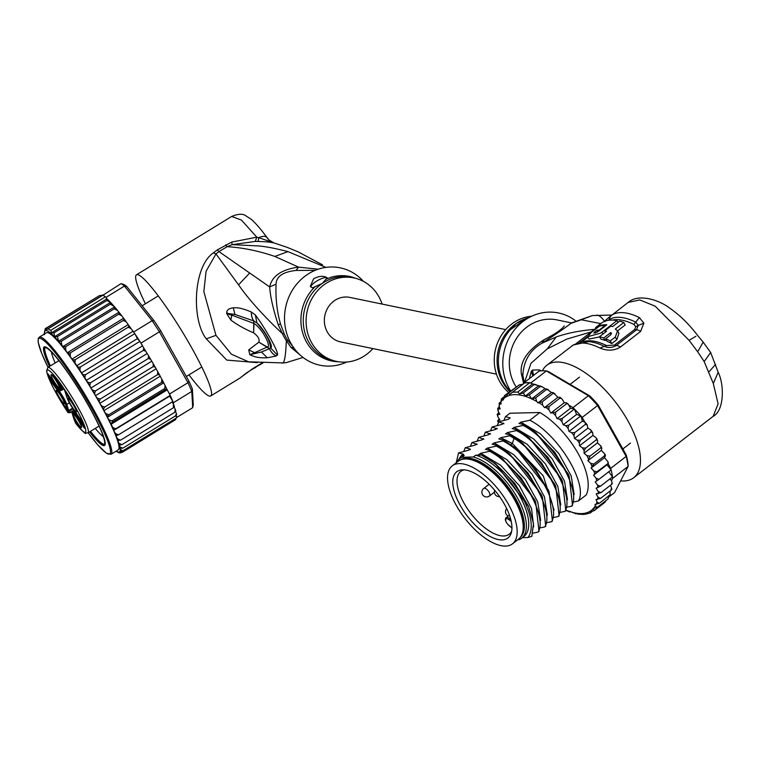 <?xml version="1.0" encoding="UTF-8"?>
<svg xmlns="http://www.w3.org/2000/svg" width="760" height="760" viewBox="0 0 760 760"><rect width="100%" height="100%" fill="white"/><g stroke="black" fill="none" stroke-linecap="round" stroke-linejoin="round"><path stroke-width="1.14" d="M508.373 504.212A49.267 22.087 -127.7 0 0 452.238 465.87A49.267 22.087 -127.7 0 0 454.423 501.894A49.267 22.087 -127.7 0 0 456.342 505.495A49.267 22.087 -127.7 0 0 512.477 543.837A49.267 22.087 -127.7 0 0 510.292 507.813A49.267 22.087 -127.7 0 0 508.373 504.212M452.238 465.87L458.27 461.215A49.267 22.087 52.3 0 1 514.406 499.558A49.267 22.087 52.3 0 1 516.325 503.158A49.267 22.087 52.3 0 1 518.51 539.172L512.477 543.837M511.898 529.255A41.857 18.762 -127.7 0 0 511.936 526.965A41.857 18.762 -127.7 0 0 493.753 489.174A41.857 18.762 -127.7 0 0 462.156 469.832A41.857 18.762 -127.7 0 0 452.817 480.453A41.857 18.762 -127.7 0 0 452.779 482.742A41.857 18.762 -127.7 0 0 479.36 528.95A41.857 18.762 -127.7 0 0 511.157 533.235A41.857 18.762 -127.7 0 0 511.898 529.255M511.642 531.325A39.672 17.784 52.3 0 1 509.295 534.175A39.672 17.784 52.3 0 1 478.144 521.835A39.672 17.784 52.3 0 1 457.007 481.83A39.672 17.784 52.3 0 1 457.045 479.664A39.672 17.784 52.3 0 1 460.778 471.39A39.672 17.784 52.3 0 1 464.132 469.841M571.387 322.981L592.42 315.552L581.267 319.77L600.77 323.599M595.014 329.327C580.222 330.543 567.321 333.079 556.301 336.917L541.918 343.226C555.408 334.609 565.041 328.006 570.817 323.409L581.267 319.77M542.403 370.776A71.05 31.854 52.3 0 1 546.801 365.284A71.05 31.854 52.3 0 1 627.769 420.584A71.05 31.854 52.3 0 1 633.688 477.726A71.05 31.854 52.3 0 1 620.616 480.89M628.083 302.48L639.72 299.905L655.186 306.195L689.101 340.347L697.689 351.766L704.159 361.56L713.317 383.496L718.105 403.892L713.127 416.347M697.689 351.766L703.181 342.142L697.5 335.312C689.149 324.283 679.981 315.295 670.016 308.351C658.644 299.459 637.953 293.464 628.207 302.385L612 315.01A71.05 31.854 52.3 0 1 639.35 317.575L633.916 324.416L635.769 326.676L634.714 329.441L614.479 345.078L616.16 345.553A9.472 4.246 52.3 0 1 620.388 347.063L640.623 331.426L643.891 323.133L638.305 325.394L636.395 329.916L616.16 345.553C612.38 347.785 608.447 348.061 604.342 346.38A69.16 30.998 -127.7 0 0 588.829 341.62L573.239 345.012L546.801 365.284M620.388 347.063C614.27 350.806 607.449 351.139 599.925 348.033A71.05 31.854 -127.7 0 0 572.575 345.467M639.35 317.575L643.891 323.133M604.913 321.698C601.217 316.73 598.3 314.602 596.163 315.324M703.181 342.142L710.676 352.535L718.181 372.286L713.317 383.496M571.52 322.905L557.061 319.922A42.626 38.969 101.7 0 0 528.399 325.974A42.626 38.969 101.7 0 0 516.097 386.83M523.602 383.363L521.341 373.72C519.755 361.703 527.402 350.331 544.283 339.615L541.918 343.226C529.938 350.217 523.573 360.915 522.851 375.316L524.286 382.574M564.29 325.897C561.725 329.498 555.056 334.077 544.283 339.615M524.571 382.356L530.945 363.327L547.247 348.868L566.76 339.102L592.087 331.664M529.387 378.632L531.316 371.041L532.636 370.044L539.115 369.901L541.348 370.832M510.596 390.849A49.733 45.457 -78.3 0 1 525.056 320.026A49.733 45.457 -78.3 0 1 531.667 316.245A49.733 45.457 -78.3 0 1 575.529 320.758M509.789 391.476A42.626 38.969 -78.3 0 1 516.183 323.447L511.356 329.013L526.062 318.924L516.183 323.447A42.626 38.969 -78.3 0 1 516.667 323.123A42.626 38.969 -78.3 0 1 528.048 317.937M531.772 316.198A42.626 38.969 101.7 0 0 513.342 322.858A42.626 38.969 101.7 0 0 508.611 392.388M531.316 371.041L532.76 376.029M532.636 370.044A14.212 13.718 82.5 0 0 533.767 375.25M532.674 370.034A14.212 13.718 82.5 0 0 533.805 375.221M539.115 369.901L539.125 371.127A72.951 32.699 52.3 0 1 546.326 370.947L548.226 371.469L589.722 395.894A71.05 31.854 52.3 0 1 598.12 404.88L626.288 455.078A71.05 31.854 52.3 0 1 628.073 464.227L628.092 466.44L614.574 492.575L608.779 497.059M715.635 364.363L708.957 371.839M695.894 336.281L689.101 340.347M608.057 320.368L609.111 319.637A69.16 30.998 52.3 0 1 635.721 322.135L638.305 325.394L635.769 326.676M580.279 342.171L587.632 336.499M614.479 345.078L606.547 345.553L599.925 348.033M617.557 330.894L625.204 324.985L623.808 322.487A71.05 31.854 -127.7 0 0 619.619 321.166L612.579 326.601A71.05 31.854 -127.7 0 0 610.822 326.183L604.789 330.847A71.05 31.854 52.3 0 1 606.547 331.265L599.507 336.699A71.05 31.854 52.3 0 1 603.706 338.019L610.736 332.585L611.41 333.108M616.816 339.701L615.334 337.05L610.308 340.936A71.05 31.854 52.3 0 0 605.653 338.779L607.069 341.316A68.21 30.58 -127.7 0 1 611.79 343.577L616.816 339.701L618.906 333.308M599.507 336.699L600.875 339.131A68.21 30.58 -127.7 0 1 605.102 340.518L606.167 339.701M605.359 325.935L605.112 325.508A71.05 31.854 -127.7 0 0 599.393 326.163L591.356 332.376L587.698 336.69L589.028 339.074L599.621 336.889M623.808 322.487L615.296 329.061L617.538 330.856L615.334 337.05M611.79 343.577L610.308 340.936M605.653 338.779L610.679 334.894L610.736 332.585L611.467 333.877M605.102 340.518L603.706 338.019M605.482 332.082L604.789 330.847M618.022 322.392L617.006 320.577A71.05 31.854 -127.7 0 0 601.597 322.962L595.574 327.617A71.05 31.854 52.3 0 1 606.898 324.757L597.474 332.015L593.836 333.108L594.833 331.787L595.517 333.003M617.006 320.577L601.929 332.224L602.946 334.048M587.698 336.69L600.619 333.155L601.929 332.224M605.112 325.508L599.079 330.163L599.327 330.6M597.74 331.825L596.837 330.229A71.05 31.854 52.3 0 1 599.079 330.163M596.837 330.229L594.833 331.787M596.153 328.662L595.574 327.617M579.557 445.778L592.961 435.423L595.792 437.484L596.486 438.216L596.286 439.85L597.559 440.41L597.445 442.871L584.05 453.226L584.155 450.765L585.561 448.134L582.388 447.839L579.557 445.778L579.291 443.042L580.459 440.23L577.315 440.173L574.522 438.472L573.895 435.499L574.826 432.544L571.739 432.744L569.04 431.442L568.053 428.288L568.755 425.21L565.763 425.676L563.198 424.792L561.868 421.505L562.352 418.351L559.474 419.102L557.089 418.646L555.446 415.292L555.731 412.091L550.829 413.098L548.9 409.735L548.995 406.534L544.483 407.645L542.659 405.156L542.269 401.764L538.023 402.876L536.683 401.441L535.658 397.879L531.591 398.981L529.292 394.934L525.378 396.007L523.26 392.986L519.64 393.889L532.532 383.923L530.917 382.859L546.326 370.947L588.401 395.713L589.722 395.894M574.522 438.472L587.927 428.117L586.967 424.394L584.858 422.247L582.169 417.449A72.951 32.699 -127.7 0 0 580.82 415.891A72.951 32.699 -127.7 0 0 574.417 409.032A72.951 32.699 -127.7 0 0 572.992 407.616L588.401 395.713A72.951 32.699 52.3 0 1 597.578 405.545L598.12 404.88M610.109 478.752L611.41 480.814L612.683 478.353L628.092 466.44A72.951 32.699 52.3 0 0 626.135 456.437L610.726 468.34L608.038 463.543L606.974 464.797L611.135 469.927A72.951 32.699 -127.7 0 0 610.726 468.34M612.683 478.353A72.951 32.699 -127.7 0 0 612.503 476.9A72.951 32.699 -127.7 0 0 611.135 469.927L599.079 479.247L596.096 478.268L593.569 475.152L606.974 464.797M582.169 417.449L597.578 405.545L626.135 456.437L626.288 455.078M530.917 382.859A72.951 32.699 -127.7 0 0 529.739 382.745L517.683 392.065L512.639 392.188L509.703 394.345L508.231 393.357L505.951 396.72L504.497 395.561L503.253 400.016L501.581 398.715L500.792 402.24L501.172 403.93L499.938 403.902L499.462 402.819L499.073 406.153L500.222 408.918L498.38 408.861L498.199 407.778L498.38 408.861A71.05 31.854 -127.7 0 0 498.047 410.989L497.695 408.424M539.106 371.127L523.688 383.04L523.241 383.904L524.704 382.869A72.951 32.699 -127.7 0 0 523.688 383.04M529.739 382.745L524.704 382.869A72.951 32.699 52.3 0 1 529.739 382.745L531.914 383.448M581.048 514.092C581.989 514.577 583.661 514.539 586.093 513.969L590.168 512.99M586.093 513.969L586.872 513.703M575.472 513.171L578.74 514.264L585.894 514.188M587.784 427.462L587.927 428.117M605.112 458.327L607.914 461.766L608.038 463.543M584.858 422.247L582.445 421.087L580.82 415.891L568.755 425.21M569.04 431.442L582.445 421.087M563.198 424.792L576.593 414.438L574.417 409.032L562.352 418.351M580.82 415.891L576.593 414.438M557.089 418.646L570.494 408.291L568.176 404.026L566.399 402.762L566.447 403.807L568.176 404.026M574.417 409.032L570.494 408.291M572.992 407.616L569.021 405.289M566.447 403.807L555.731 412.091M550.829 413.098L564.233 402.743L562.305 399.38L560.12 397.375M566.399 402.762L564.233 402.743M564.718 402.752L563.996 402.325M548.995 406.534L559.721 398.249L559.512 397.252L559.721 398.249L561.497 398.43M559.512 397.252L557.878 397.29L553.28 392.635M544.483 407.645L557.878 397.29M542.269 401.764L552.986 393.481L552.472 392.492L552.986 393.481L554.923 393.699M552.472 392.492L551.418 392.521L546.516 388.778L546.383 389.595L548.464 389.804M538.023 402.876L551.418 392.521M531.591 398.981L544.996 388.626L546.383 389.595L535.658 397.879M544.996 388.626L542.193 386.792L540.008 386.65L529.292 394.934M525.378 396.007L538.707 385.709L540.008 386.65L539.904 385.899L542.193 386.792M523.26 392.986L533.986 384.702L532.532 383.923L538.707 385.709M519.64 393.889L517.683 392.065M524.704 382.869L512.639 392.188M597.445 442.871L600.989 446.12L600.77 447.839L601.806 448.191L601.322 450.338L587.927 460.693L590.045 456.123L586.881 455.62L584.05 453.226M604.514 457.681L591.119 468.036L593.836 464.065L590.7 463.372L587.927 460.693M593.569 475.152L596.866 471.817L593.788 470.962L591.119 468.036M592.372 511.356L590.501 512.8L590.302 511.679L594.206 510.615L593.075 508.544L597.142 507.442L595.298 505.903L595.023 504.44L599.269 503.339L596.999 501.999L596.02 499.491L600.533 498.38L598.006 497.239L596.163 493.876L600.932 492.642L598.225 491.52L596.115 488.176L600.438 486.229L597.588 485.155L595.251 481.906L599.079 479.247M565.972 510.397L569.544 511.974M569.439 511.223L576.052 513.836M497.838 420.669L498.465 423.073A71.05 31.854 -127.7 0 1 498.123 420.603L498.294 419.928L498.123 420.603L499.938 420.052L497.828 416.708L497.249 414.228M497.306 414.371L497.249 414.903M497.828 416.708A71.05 31.854 -127.7 0 1 497.809 414.476L497.8 413.516L497.809 414.476L499.89 414.352L498.047 410.989M499.016 403.389L500.726 401.84M501.286 399.028L503.509 397.233M600.989 446.12L601.806 448.191M600.77 447.839L590.045 456.123M596.486 438.216L597.559 440.41M596.286 439.85L585.561 448.134M592.961 435.423L592.695 432.687L591.185 431.946L580.459 440.23M591.185 431.946L590.719 429.818L592.695 432.687M590.719 429.818L588.278 428.336M585.143 422.389L585.552 424.26L587.299 425.144M585.552 424.26L574.826 432.544M611.41 480.814L612.199 482.97L611.648 484.358L600.932 492.642M610.508 485.241L611.838 488.984L611.258 490.095L611.049 489.098L611.258 490.095L600.533 498.38M610.137 490.96L609.986 495.054L610.432 494.484M601.322 450.338L604.817 454.014L604.561 455.781L593.836 464.065M605.359 455.895L604.561 455.781L605.359 455.895L604.618 457.463M596.866 471.817L608.161 463.401M504.051 420.137L505.476 416.651L509.903 413.231L539.856 412.499A56.838 25.479 52.3 0 1 578.047 453.378A56.838 25.479 52.3 0 1 586.15 494.997L578.379 501.001L573.753 501.951M517 386.584L504.526 395.542M519.289 384.873L508.231 393.357M509.703 394.345L522.756 384.256L519.241 384.892M522.756 384.256L523.241 383.904M498.95 412.632L497.8 413.516M499.348 419.111L498.294 419.928M499.377 406.866L498.199 407.778M608.788 471.741L612.503 476.9L600.438 486.229M611.648 484.358L611.648 483.398L611.648 484.358M610.403 494.579L599.269 503.339M608.703 495.548L608.161 498.845M608.142 498.883L597.142 507.442M606.024 500.583L604.95 502.312M604.931 502.331L594.206 510.615M505.476 416.651L510.159 417.915L508.431 419.244L498.778 421.828L503.947 423.748M502.151 424.346L503.557 423.101L501.894 424.394L492.081 427.006L497.239 428.925M495.453 429.523L496.859 428.279L495.188 429.571L485.374 432.183L490.542 434.102M488.747 434.701L490.162 433.456L488.49 434.748L478.676 437.361L483.844 439.28M482.049 439.878L483.455 438.634L481.783 439.926L471.969 442.538L477.137 444.457M475.351 445.056L476.757 443.811L475.085 445.103L465.272 447.716L470.06 448.989L470.44 449.644M468.644 450.233L470.06 448.989L468.388 450.281L458.574 452.894L463.353 454.166L463.733 454.822M461.947 455.411L463.353 454.166L461.301 455.534L464.189 455.468L461.842 457.273L473.318 456.998L475.665 455.183L481.374 455.041L478.705 454.47M478.999 454.546L480.671 453.255L489.639 451.298C519.394 466.621 548.045 515.831 538.165 532.067L533.045 533.102M538.165 532.067L539.02 531.411L535.705 502.17L521.208 478.097L500.992 457.634L490.485 450.642L489.639 451.298M490.485 450.642L485.402 449.293M485.706 449.369L487.378 448.077L496.337 446.12C525.768 461.044 554.885 510.815 544.872 526.889L540.246 527.839M544.872 526.889L545.718 526.233L542.403 496.983L527.972 472.995L507.708 452.476L497.192 445.464L496.337 446.12M497.192 445.464L492.109 444.115M492.404 444.191L494.076 442.899L503.034 440.942C532.855 456.247 561.507 505.723 551.57 521.711L546.943 522.661M551.57 521.711L552.425 521.056L549.091 491.786L534.622 467.751L514.406 447.298L503.889 440.287L503.034 440.942M503.889 440.287L498.807 438.938M499.101 439.005L500.773 437.722L509.742 435.765L514.064 438.358C542.403 455.658 567.492 501.125 558.267 516.534L553.65 517.484M558.267 516.534L559.122 515.878L555.797 486.609L541.319 462.574L521.103 442.111L510.587 435.109L509.742 435.765M510.587 435.109L505.505 433.76M505.808 433.827L507.481 432.544L516.439 430.587C546.079 445.683 574.978 495.463 564.975 511.356L560.348 512.306M564.975 511.356L565.82 510.701L562.495 481.431L548.026 457.406L527.811 436.933L517.294 429.932L516.439 430.587M517.294 429.932L512.211 428.583M512.506 428.649L514.178 427.358L523.146 425.41C552.843 440.676 581.542 489.886 571.672 506.179L567.045 507.129M571.672 506.179L572.527 505.523L569.192 476.254L554.686 452.162L534.508 431.756L523.991 424.755L523.146 425.41M523.991 424.755L518.909 423.405M519.213 423.472L520.875 422.18L529.843 420.233C559.303 435.128 588.439 485.146 578.379 501.001M539.856 412.499L529.843 420.233M500.992 457.634L503.091 459.277L534.65 499.719L535.705 502.17M522.395 537.672L527.906 537.529L531.819 536.341L533.52 523.678L528.684 506.597L514.663 483.236L495.339 463.628L481.374 455.041M495.339 463.628L528.684 506.597M461.301 455.534L458.451 459.819M509.77 454.072L541.339 494.513L542.403 496.983M456.18 462.83L458.574 452.894M470.544 446.034L471.969 442.538M463.847 451.212L465.272 447.716M477.251 440.857L478.676 437.361M483.949 435.67L485.374 432.183M490.647 430.492L492.081 427.006M497.353 425.315L498.778 421.828M480.671 453.255L500.716 465.31L519.413 485.735L531.525 508.497L533.719 526.88M487.378 448.077L506.977 459.762L525.407 479.579L537.719 501.904L540.654 520.438M494.076 442.899L513.674 454.584L532.105 474.401L544.417 496.726L547.361 515.261M500.773 437.722L512.325 443.479L543.314 475.921L554.059 510.083M475.665 455.183A50.445 22.619 52.3 0 1 518.491 493.791A50.445 22.619 52.3 0 1 523.925 536.494L521.578 538.298A50.445 22.619 52.3 0 1 519.621 539.495L517.655 539.837M527.906 537.529A53.998 24.206 -127.7 0 0 522.348 497.239A53.998 24.206 -127.7 0 0 483.835 456.19M456.76 462.384A50.445 22.619 52.3 0 1 459.885 458.46L462.232 456.655A50.445 22.619 52.3 0 1 464.189 455.468M507.481 432.544L527.079 444.229L545.509 464.046L557.821 486.372L560.756 504.906M514.178 427.358L533.776 439.052L552.207 458.869L564.519 481.194L567.464 499.728M520.875 422.18L540.474 433.874L558.913 453.682L571.225 476.016L574.161 494.551M522.747 443.394L554.677 484.006L555.797 486.609M529.444 438.216L561.383 478.847L562.495 481.431M536.142 433.029L568.091 473.689L569.192 476.254M516.049 448.571L548.226 489.772M473.318 456.998A50.445 22.619 52.3 0 1 517.37 497.724A50.445 22.619 52.3 0 1 521.578 538.298M459.885 458.46A50.445 22.619 52.3 0 1 461.842 457.273M520.115 537.614A49.029 21.973 -127.7 0 0 515.622 498.522A49.029 21.973 -127.7 0 0 460.18 460.047M472.112 459.98A47.367 21.233 52.3 0 1 473.1 460.218A47.367 21.233 52.3 0 1 523.212 525.075A47.367 21.233 52.3 0 1 523.193 526.091M472.91 460.237A45.951 20.596 52.3 0 1 473.86 460.427M523.203 524.286A45.951 20.596 52.3 0 1 523.146 525.255M496.498 374.148L340.603 341.924A22.733 20.786 -78.3 0 1 324.606 324.007A22.733 20.786 -78.3 0 1 334.523 300.618A22.733 20.786 -78.3 0 1 349.809 297.397L505.704 329.622M72.609 408.148L68.504 410.618L67.431 410.2A7.581 0.988 58.5 0 0 67.507 411.245A0.95 0.827 -18 0 0 68.789 411.435L69.169 412.613L68.153 412.661M73.787 414.418A7.819 1.026 -121.5 0 0 73.502 414.285A7.819 1.026 -121.5 0 0 75.791 420.156A7.819 1.026 -121.5 0 0 81.13 427.509A7.819 1.026 -121.5 0 0 81.614 427.519A7.819 1.026 -121.5 0 0 78.669 421.002A7.819 1.026 -121.5 0 0 73.787 414.418M62.291 398.363A7.819 1.026 58.5 0 1 64.467 403.55A7.819 1.026 58.5 0 1 58.32 395.627A7.819 1.026 58.5 0 1 56.354 390.317A7.819 1.026 58.5 0 1 62.291 398.363M51.528 374.756A7.819 1.026 58.5 0 1 56.42 381.339A7.819 1.026 58.5 0 1 59.356 387.856A7.819 1.026 58.5 0 1 58.871 387.847A7.819 1.026 58.5 0 1 53.532 380.494A7.819 1.026 58.5 0 1 51.243 374.623A7.819 1.026 58.5 0 1 51.528 374.756M74.337 406.638A7.819 1.026 58.5 0 1 76.513 411.834A7.819 1.026 58.5 0 1 70.366 403.911A7.819 1.026 58.5 0 1 68.4 398.591A7.819 1.026 58.5 0 1 74.337 406.638M79.211 426.094L74.85 419.995L79.211 426.094M66.338 409.25L62.833 402.99L63.032 404.538L61.873 401.612L66.12 408.585L65.826 406.904L66.547 409.127M56.705 379.648L57.684 381.881L57.047 381.624L56.42 379.382L53.684 375.659L54.691 378.29L53.162 374.841L56.705 379.648M66.148 393.252L70.519 399.351L69.217 397.537L69.863 399.532L69.302 398.753L66.281 393.167M50.359 377.14L51.271 379.933L50.132 380.19L58.767 392.255A10.117 1.32 58.5 0 1 65.484 404.234L67.431 410.2M58.767 392.255L59.422 391.324L51.271 379.933L52.022 379.468M58.035 380.95L60.382 388.541A10.117 1.32 58.5 0 1 56.743 386.042L48.108 373.967L50.132 380.19M74.1 419.339L72.276 413.725A10.117 1.32 58.5 0 1 75.914 416.224L84.55 428.298L82.536 422.085L73.891 410.01A10.117 1.32 58.5 0 1 67.174 398.031L64.6 390.127L57.807 380.637M84.341 427.652L84.55 428.298M75.953 422.085L75.639 423.253L75.278 422.132A0.95 0.827 162.3 0 1 75.145 421.743M74.157 419.606L75.724 423.415C83.011 431.661 86.279 434.872 85.519 433.058L87.98 432.867A38.37 5.016 -121.5 0 0 77.691 406.856A38.37 5.016 -121.5 0 0 62.111 382.223A38.37 5.016 -121.5 0 0 47.88 367.441L46.588 371.003C48.307 379.335 55.413 393.167 67.925 412.519L70.129 412.709L72.038 411.54M69.169 412.613L72.171 411.322M75.857 423.538L75.535 423.054M69.369 398.022L67.022 394.212M68.913 396.606L69.112 398.173M68.656 396.758L66.889 394.298M51.423 351.937A52.108 6.821 -121.5 0 0 55.157 362.976M89.566 431.898A57.788 7.562 -121.5 0 0 101.488 444.619A57.788 7.562 -121.5 0 0 105.118 444.543A57.788 7.562 -121.5 0 0 89.034 406.324A57.788 7.562 -121.5 0 0 47.187 347.842A57.788 7.562 -121.5 0 0 45.258 346.864A57.788 7.562 -121.5 0 0 49.466 366.472M120.156 452.988L118.493 452.599M166.943 389.358L169.546 394.003A72.951 9.547 58.5 0 1 170.202 395.409L166.943 389.272L165.386 389.652L112.537 422.037L110.894 423.633L112.698 427.433L115.748 428.783L113.611 430.464L115.415 433.504L118.418 434.872L115.852 435.851L117.572 438.852L120.498 440.192L117.515 440.467L119.111 443.394L121.951 444.666L119.605 445.132L118.816 444.59L120.013 446.956L122.759 448.2L119.747 448.219L120.308 449.492L122.892 450.756L120.07 450.974L122.37 452.276L119.519 452.323L121.362 452.618M119.529 452.931L121.182 452.732M45.001 329.916L44.716 331.806L45.524 328.405L45.229 330.22L46.712 327.94L46.636 329.584L48.535 328.558L49.02 329.716L50.958 330.22L51.423 332.87L53.95 332.918L54.644 336.69L57.456 336.594L58.653 341.382A71.05 9.3 58.5 0 1 61.693 345.03L63.261 346.997L65.759 346.636L118.607 314.241L119.311 312.645L121.733 315.761L118.607 314.241M122.541 284.601A72.951 9.547 -121.5 0 0 120.954 283.67L123.576 284.344A71.05 9.3 -121.5 0 1 126.758 286.529L124.431 286.064A72.951 9.547 -121.5 0 0 122.541 284.601M102.534 294.956A72.951 9.547 58.5 0 1 102.989 295.184L120.954 283.67M102.989 295.184A72.951 9.547 58.5 0 1 104.129 295.887A72.951 9.547 58.5 0 1 105.412 296.846A72.951 9.547 58.5 0 1 106.02 297.35L102.989 295.184L48.535 328.558M176.5 417.601L192.689 407.683L193.268 405.051L192.384 389.025L191.795 391.438A72.951 9.547 -121.5 0 0 187.967 382.707L188.888 381.055L160.721 330.856L159.41 331.816A72.951 9.547 -121.5 0 0 152.105 320.701L154.042 320.691L126.758 286.529M160.721 330.856A71.05 9.3 -121.5 0 0 154.042 320.691M169.546 394.003L187.967 382.707L159.41 331.816L140.989 343.111L143.593 347.757L139.878 341.382A72.951 9.547 58.5 0 1 140.989 343.111M192.384 389.025A71.05 9.3 -121.5 0 0 188.888 381.055M133.684 331.997A72.951 9.547 58.5 0 1 134.786 333.63L131.157 328.833L133.684 331.997L152.105 320.701L124.431 286.064L106.02 297.35M192.689 407.683L191.795 391.438L173.375 402.724L173.451 404.206L172.159 401.935M134.786 333.63A72.951 9.547 58.5 0 1 139.878 341.382L137.389 338.608L134.786 333.63L80.332 367.004L77.786 367.042A71.05 9.3 58.5 0 1 79.866 370.148L82.745 374.528L85.424 374.756L139.878 341.382M118.418 434.872L172.871 401.498L169.67 396.112L170.202 395.409A72.951 9.547 58.5 0 1 172.871 401.498A72.951 9.547 58.5 0 1 173.375 402.724M102.562 295.345L99.56 295.555L102.087 295.602L46.636 329.584M108.234 300.133L106.238 298.442L106.675 298.176M173.622 404.5L174.448 406.619L173.346 407.806L173.451 404.206M127.936 324.786L71.877 359.138L72.903 359.983L75.297 359.651L128.145 327.256L130.995 328.538L124.222 319.029L123.262 320.425L126.198 321.774M128.145 327.256L128.963 325.622M85.424 374.756L84.835 377.767L87.695 382.29L90.497 382.774L89.756 385.615L90.868 388.027L92.549 390.212L95.456 390.925L94.553 393.566L95.456 395.713L97.242 398.154L100.215 399.057L99.142 401.47L99.816 403.322L101.669 405.983L104.699 407.046L103.436 409.203L103.873 410.723L105.773 413.554L108.832 414.751L161.68 382.365L161.823 379.202L159.495 374.851L157.557 374.661L157.728 371.63L155.192 367.118L153.073 366.671L153.292 363.802L150.603 359.214L148.305 358.53L148.608 355.86L143.593 347.757M145.806 351.262L143.345 350.379L143.744 347.938M150.603 359.214L148.608 355.86M155.192 367.118L153.292 363.802M159.495 374.851L157.728 371.63M161.68 382.365L163.343 382.099L161.823 379.202M108.832 414.751L107.284 416.452L107.35 417.363L109.031 419.881L111.948 420.859L164.806 388.474L165.091 385.529L163.343 382.099M166.943 389.272L165.091 385.529M117.743 310.678L114.712 307.03L114.266 308.807L117.743 310.678L119.311 312.645M99.389 295.659L45.106 328.757M50.958 330.22L105.412 296.846M53.95 332.918L106.799 300.523L106.875 298.889L51.423 332.87M106.875 298.889L106.238 298.442M57.456 336.594L110.304 304.209L110.589 302.375L54.644 336.69M110.304 304.209L114.237 306.479L110.609 302.394L106.799 300.523M46.712 327.94L99.56 295.555M124.117 318.934L121.733 315.761M114.712 307.03L114.237 306.479M175.645 419.529L176.291 417.924M122.37 452.276L175.218 419.881M175.17 409.041L175.816 410.989L174.8 412.272L175.17 409.041L174.163 407.189M176.31 414.219L175.607 415.815L176.396 413.544L175.579 411.625M176.168 416.651L176.368 415.15M120.498 440.192L173.346 407.806M75.297 359.651L74.945 362.9L77.786 367.042M132.611 331.474L76.561 365.826A68.685 8.987 -121.5 0 0 71.877 359.138A68.685 8.987 -121.5 0 0 50.075 333.811A68.685 8.987 -121.5 0 0 46.455 332.756L39.254 337.174A68.685 8.987 58.5 0 1 42.864 338.228A68.685 8.987 58.5 0 1 42.997 338.314A68.685 8.987 58.5 0 1 87.96 399.637A68.685 8.987 58.5 0 1 111.026 454.299L118.237 449.882A68.685 8.987 -121.5 0 0 117.515 440.467A68.685 8.987 -121.5 0 0 115.852 435.851A68.685 8.987 -121.5 0 0 113.611 430.464A68.685 8.987 -121.5 0 0 110.837 424.412A68.685 8.987 -121.5 0 0 107.35 417.363A68.685 8.987 -121.5 0 0 103.873 410.723A68.685 8.987 -121.5 0 0 99.816 403.322L155.866 368.97M80.332 367.004L79.866 370.148M137.389 338.608L81.339 372.96A68.685 8.987 -121.5 0 0 76.561 365.826M142.186 346.047L86.136 380.399A68.685 8.987 -121.5 0 0 81.339 372.96M90.497 382.774L143.345 350.379M146.917 353.675L90.868 388.027A68.685 8.987 -121.5 0 0 86.136 380.399M95.456 390.925L148.305 358.53M151.506 361.361L95.456 395.713A68.685 8.987 -121.5 0 0 90.868 388.027M100.215 399.057L153.073 366.671M104.699 407.046L157.557 374.661M159.932 376.371L103.873 410.723M163.409 383.012L107.35 417.363M166.886 390.06L110.837 424.412M115.748 428.783L170.202 395.409M169.67 396.112L113.611 430.464M114.266 308.807L61.408 341.192L58.653 341.382M114.551 306.916L58.501 341.269M61.408 341.192L61.693 345.03M118.807 312.303L62.747 346.655M65.759 346.636L65.673 350.113L67.279 352.754L68.067 353.286L70.414 352.82L123.262 320.425M123.339 318.392L67.279 352.754M70.414 352.82L70.148 356.126L71.877 359.138M44.384 333.137L44.384 334.029M44.688 333.839L44.555 331.692A71.05 9.3 58.5 0 0 44.384 333.146M122.892 450.756L175.75 418.37M121.951 444.666L174.8 412.272M122.759 448.2L175.607 415.815M99.816 403.322A68.685 8.987 -121.5 0 0 95.456 395.713M95.256 428.402A52.108 6.821 -121.5 0 0 103.398 436.753M255.797 367.004L262.931 363.014M255.949 367.289L250.781 370.11M372.884 348.593A42.626 38.969 -78.3 0 1 365.237 355.357A42.626 38.969 -78.3 0 1 336.575 361.409A42.626 38.969 -78.3 0 1 306.574 327.816A42.626 38.969 -78.3 0 1 325.175 283.964A42.626 38.969 -78.3 0 1 353.837 277.913A42.626 38.969 -78.3 0 1 382.09 304.066M251.455 312.084L255.312 314.877L256.937 323C263.701 328.387 274.74 348.184 270.427 347.776C270.294 341.173 265.8 332.918 256.937 323L253.745 320.919L253.935 323.427L227.62 313.595L234.945 314.44L227.715 313.462L226.718 312.351C226.907 309.871 229.111 308.36 233.329 307.828L234.945 314.44L253.745 320.919A14.212 11.818 109.8 0 1 251.38 312.047L251.455 312.084A14.212 11.818 109.8 0 0 253.83 320.957L253.631 332.832L254.001 323.466C261.753 327.93 271.852 346.769 267.301 347.016L258.837 342.18L269.486 348.688L267.254 347.044L250.581 354.502L254.495 352.611L248.729 349.885L258.837 342.18C259.863 339.368 258.134 336.252 253.631 332.832C245.442 329.431 237.861 325.204 230.907 320.14L231.695 315.219L226.689 313.585L226.718 312.351M255.312 314.877C263.919 326.23 279.186 352.231 277.438 355.062L276.165 356.003A14.212 13.205 -105.8 0 1 269.439 348.716L261.43 351.994L249.784 354.616L248.729 349.885M276.165 356.003L267.301 357.798L261.43 351.994L250.733 354.549L250.581 355.101L249.784 354.616M277.438 355.062L270.427 347.776L269.486 348.688A14.212 13.205 -105.8 0 0 276.212 355.984M327.161 277.808L322.344 283.375L312.455 287.897L310.317 286.32L313.614 278.768C319.181 275.851 323.694 275.538 327.161 277.808A9.472 2.651 150.7 0 0 315.39 281.941A9.472 2.651 150.7 0 0 310.792 286.966M251.38 312.047C243.789 308.721 237.766 307.315 233.329 307.828M230.907 320.14L226.689 313.585M267.301 357.798C258.685 358.055 255.246 357.133 250.581 355.101M363.479 281.409A49.733 45.457 101.7 0 0 306.784 274.901A49.733 45.457 101.7 0 0 289.17 339.929A49.733 45.457 101.7 0 0 346.816 362.016M290.899 347.358L293.94 347.899L288.087 340.727A18.943 5.804 -34.8 0 0 286.339 340.651C285.712 356.041 284.401 363.46 282.406 362.9L248.587 361.798L231.429 354.226L215.964 335.341L203.851 291.64L206.093 271.225L215.982 253.916L238.554 284.848C248.644 299.307 263.283 315.609 282.463 333.744A42.997 39.301 101.7 0 0 286.339 340.651L290.899 347.358L299.915 354.825M276.051 284.164C275.49 298.262 276.973 311.524 280.488 323.931L284.24 333.877A18.943 4.74 -23.9 0 0 282.463 333.744L278.217 324.748C273.144 309.149 270.303 296.552 269.686 286.947L218.946 251.588L227.164 246.686C242.896 247.655 258.78 250.914 274.835 256.443L298.585 267.13C281.57 269.448 271.938 276.051 269.686 286.947L276.051 284.164C276.308 276.45 282.976 271.88 296.058 270.446L298.585 267.13L318.202 269.202M213.313 252.89L215.982 253.916L218.946 251.588L217.398 249.85L213.313 252.89C192.916 266.969 191.472 320.169 206.292 338.837L226.736 360.078L257.279 362.653M231.648 216.476L241.452 220.077L256.804 237.186L231.724 242.079L217.398 249.85M225.625 244.929L227.164 246.686L232.17 244.644L259.141 245.983C266.579 246.677 276.174 248.558 287.945 251.617L325.897 267.387M239.903 378.072L252.396 368.875A9.472 1.235 58.5 0 1 252.291 369.151L262.361 362.985M247.418 372.238L240.065 377.986L210.739 395.96A71.05 9.3 58.5 0 1 188.974 374.86M145.416 303.781A71.05 9.3 58.5 0 1 136.486 274.797A71.05 9.3 58.5 0 1 191.681 347.795A71.05 9.3 58.5 0 1 210.739 395.96M315.144 270.351L296.058 270.446M231.724 242.079L232.17 244.644L255.255 241.433L256.804 237.186L258.78 237.68L258.124 241.471L255.255 241.433M267.473 238.364C266.219 235.913 263.321 235.685 258.78 237.68L273.942 242.896C265.249 237.994 269.258 239.276 267.092 237.652C261.031 229.368 255.74 223.25 251.218 219.307L245.632 215.65C242.63 213.57 237.994 213.826 231.724 216.429L136.486 274.797M258.124 241.471C265.772 241.661 271.272 242.212 274.635 243.124L273.695 242.81M322.553 264.888L298.357 251.969L287.299 247.399L298.547 252.063M322.145 264.632L298.167 251.883M49.609 366.377A56.838 7.438 58.5 0 1 44.641 347.766A56.838 7.438 58.5 0 1 47.633 348.631L47.633 348.631A56.838 7.438 58.5 0 1 84.844 399.285A56.838 7.438 58.5 0 1 104.034 444.695A56.838 7.438 58.5 0 1 101.052 443.821L101.849 443.327A56.838 7.438 -121.5 0 0 104.376 444.353M104.034 444.695L104.842 444.201A56.838 7.438 -121.5 0 0 105.212 443.811M45.951 347.12A56.838 7.438 -121.5 0 0 45.438 347.272L44.641 347.766M45.096 347.615A56.838 7.438 -121.5 0 0 50.407 365.892M90.506 431.319A56.838 7.438 -121.5 0 0 101.849 443.327L101.052 443.821A56.838 7.438 58.5 0 1 89.709 431.803M511.271 521.597L509.038 519.755L509.742 518.662A5.444 2.441 -127.7 0 0 506.189 517.626L509.438 515.119M510.796 519.526L509.742 518.662L510.416 518.139M509.038 519.755A4.503 2.014 -127.7 0 0 505.685 519.716A4.503 2.014 -127.7 0 0 508.392 524.922A4.503 2.014 -127.7 0 0 508.668 525.16L508.953 525.397M484.376 488.252A4.74 2.128 -127.7 0 0 483.702 488.471A4.74 4.74 0 0 0 486.714 496.954A4.74 4.74 0 0 0 489.497 495.966A4.74 2.128 -127.7 0 0 488.718 491.53A4.74 2.128 -127.7 0 0 484.376 488.252M488.822 496.185A4.74 2.128 -127.7 0 0 489.497 495.966L494.38 492.195M508.668 525.16L511.945 527.867M521.341 373.72L522.851 375.316M556.301 336.917L547.247 348.868M512.515 327.588A43.197 39.482 101.7 0 0 509.029 389.975L510.131 391.21M710.676 352.535L704.159 361.56M640.623 331.426A9.472 4.246 -127.7 0 0 636.395 329.916A4.74 2.128 -127.7 0 1 634.714 329.441M576.289 343.444L577.961 342.199A9.472 4.246 52.3 0 1 580.573 341.952A4.74 2.128 -127.7 0 0 580.963 342.028M612 315.01A9.472 8.455 58.4 0 0 609.111 319.637A4.74 4.228 -121.6 0 1 608.922 320.235M633.916 324.416A68.21 30.58 -127.7 0 0 612.408 320.074M583.376 341.667A68.21 30.58 52.3 0 1 606.547 345.553M588.401 458.546A71.05 31.854 -127.7 0 0 586.881 455.62M591.954 466.25A71.05 31.854 -127.7 0 0 590.7 463.372M594.757 473.755A71.05 31.854 -127.7 0 0 593.788 470.962M596.761 480.918A71.05 31.854 -127.7 0 0 596.096 478.268M597.93 487.625A71.05 31.854 -127.7 0 0 597.588 485.155M598.244 493.753A71.05 31.854 -127.7 0 0 598.225 491.52M597.654 499.453A71.05 31.854 -127.7 0 0 598.006 497.239M596.068 504.421A71.05 31.854 -127.7 0 0 596.999 501.999M593.399 508.535A71.05 31.854 -127.7 0 0 595.298 505.903M584.155 450.765A71.05 31.854 -127.7 0 0 582.388 447.839M579.291 443.042A71.05 31.854 -127.7 0 0 577.315 440.173M573.895 435.499A71.05 31.854 -127.7 0 0 571.739 432.744M568.053 428.288A71.05 31.854 -127.7 0 0 565.763 425.676M561.868 421.505A71.05 31.854 -127.7 0 0 559.474 419.102M555.446 415.292A71.05 31.854 -127.7 0 0 552.995 413.117M548.9 409.735A71.05 31.854 -127.7 0 0 546.107 407.607M542.659 405.156A71.05 31.854 -127.7 0 0 539.068 402.847M536.683 401.441A71.05 31.854 -127.7 0 0 531.924 398.971M566.086 510.131A71.05 31.854 -127.7 0 0 593.056 508.915M499.938 403.902A71.05 31.854 -127.7 0 0 499.073 406.153M502.426 399.95A71.05 31.854 -127.7 0 0 500.792 402.24M531.164 398.62A71.05 31.854 -127.7 0 0 503.234 399.076M510.653 444.762L512.325 443.479L514.064 438.358M67.507 411.245L67.887 412.423A36.471 4.769 58.5 0 1 47.167 373.378A36.471 4.769 58.5 0 1 60.8 384.085A36.471 4.769 58.5 0 1 84.331 425.334A36.471 4.769 58.5 0 1 75.639 423.253M65.484 404.234A0.95 0.827 -18 0 0 66.776 404.424A11.067 1.444 58.5 0 0 63.925 398.44A11.067 1.444 58.5 0 0 59.422 391.324L60.943 390.393M74.223 419.7A7.581 0.988 58.5 0 1 75.278 422.132M68.695 410.542A6.631 0.864 -121.5 0 0 68.789 411.435L73.055 408.823M68.752 410.514L66.776 404.424L69.388 402.819M60.382 388.541A0.95 0.827 -18 0 0 61.664 388.731L63.004 387.913M60.068 383.809L61.664 388.731A11.067 1.444 58.5 0 1 61.779 390.241L63.793 389.015M56.743 386.042L56.772 386.099C62.833 393.452 59.593 389.224 61.779 390.241M73.891 410.01L72.475 411.046A11.067 1.444 58.5 0 1 76.57 415.292L83.381 424.812M75.914 416.224L77.33 414.827M39.254 337.174L38.228 338.561L38.2 342.332L41.762 353.552L48.051 367.337A67.735 8.864 58.5 0 1 42.512 339.511A67.735 8.864 58.5 0 1 42.636 339.596A67.735 8.864 58.5 0 1 91.684 408.272A67.735 8.864 58.5 0 1 106.162 452.941A67.735 8.864 58.5 0 1 106.039 452.855A67.735 8.864 58.5 0 1 88.16 432.753L97.688 444.752L106.295 453.14L111.026 454.299M120.099 451.07A71.05 9.3 58.5 0 1 116.204 451.126M44.621 331.512A71.05 9.3 58.5 0 1 48.877 331.769A71.05 9.3 58.5 0 1 58.178 340.831M130.577 327.94A71.05 9.3 -121.5 0 0 129.124 325.859M145.53 350.806A71.05 9.3 -121.5 0 0 144.011 348.356M150.366 358.805A71.05 9.3 -121.5 0 0 148.893 356.335M154.993 366.766A71.05 9.3 -121.5 0 0 153.605 364.344M159.334 374.566A71.05 9.3 -121.5 0 0 158.061 372.229M163.248 381.928A71.05 9.3 -121.5 0 0 162.184 379.876M166.877 389.13A71.05 9.3 -121.5 0 0 165.414 386.184M165.386 389.652A72.951 9.547 -121.5 0 0 164.806 388.474M111.948 420.859A72.951 9.547 58.5 0 1 112.537 422.037M116.926 309.681A71.05 9.3 -121.5 0 0 115.054 307.43M121.135 314.982A71.05 9.3 -121.5 0 0 119.529 312.92M125.723 321.109A71.05 9.3 -121.5 0 0 124.269 319.143M117.572 438.852A71.05 9.3 58.5 0 1 118.294 440.866M72.903 359.983A71.05 9.3 58.5 0 1 74.945 362.9M82.745 374.528A71.05 9.3 58.5 0 1 84.835 377.767M87.695 382.29A71.05 9.3 58.5 0 1 89.756 385.615M92.549 390.212A71.05 9.3 58.5 0 1 94.553 393.566M97.242 398.154A71.05 9.3 58.5 0 1 99.142 401.47M101.669 405.983A71.05 9.3 58.5 0 1 103.436 409.203M105.773 413.554A71.05 9.3 58.5 0 1 107.284 416.452M109.031 419.881A71.05 9.3 58.5 0 1 110.894 423.633M112.698 427.433A71.05 9.3 58.5 0 1 113.914 430.074M115.415 433.504A71.05 9.3 58.5 0 1 116.394 435.851M63.261 346.997A71.05 9.3 58.5 0 1 65.673 350.113M68.067 353.286A71.05 9.3 58.5 0 1 70.148 356.126M119.111 443.394A71.05 9.3 58.5 0 1 119.605 445.132M120.013 446.956A71.05 9.3 58.5 0 1 120.26 448.571M120.308 449.492A71.05 9.3 58.5 0 1 120.118 451.003M353.837 277.913L351.006 277.324A42.626 38.969 101.7 0 0 322.344 283.375A42.626 38.969 101.7 0 0 321.86 283.708A42.626 38.969 101.7 0 0 303.781 327.531A42.626 38.969 101.7 0 0 333.744 360.82L336.575 361.409M326.012 279.233A43.197 39.482 -78.3 0 1 355.67 278.341M338.428 361.741A43.197 39.482 -78.3 0 1 302.955 333.811A43.197 39.482 -78.3 0 1 315.02 286.767M284.24 333.877A42.626 38.969 101.7 0 0 288.087 340.727M280.488 323.931L278.217 324.748M249.375 273.353L238.554 284.848M206.292 338.837L215.964 335.341M252.396 368.875L262.048 362.966M281.675 363.062L286.064 362.681L282.406 362.9M274.835 256.443L287.945 251.617M630.467 443.089L622.858 448.97M579.5 377.122L570.123 384.36M511.945 528.029L508.421 525.112C505.333 521.445 504.592 518.957 506.189 517.626M494.675 490.247A4.74 4.74 0 0 0 499.595 496.622M506.701 508.592A4.74 4.74 0 0 0 508.25 516.04M489.145 484.272L483.702 488.471M611.809 315.048L592.42 315.552M718.181 372.286C724.204 384.066 724.536 410.362 713.269 416.242L633.688 477.726M526.433 318.687L531.667 316.245M573.239 345.012L571.586 346.132M595.954 328.301L577.961 342.199M604.162 321.518L610.48 316.084M587.927 337.098L581.723 341.895M617.586 330.952L618.963 333.412M497.809 421.515L497.676 420.603M604.817 454.014L605.444 455.458M607.914 461.766L608.361 463.068M612.199 482.97L612.208 483.645M611.838 488.984L611.762 489.469M507.708 452.476L509.77 454.081M521.103 442.12L523.165 443.716M534.508 431.756L536.56 433.361M549.091 491.786L548.064 489.392M514.406 447.298L516.467 448.894M529.862 438.539L527.801 436.933M536.218 384.712L533.406 384.037M99.066 426.075L87.98 432.867M158.251 295.916L142.139 305.786M201.818 366.994L186.323 376.485M74.129 419.529L72.181 413.526L72.475 411.046M84.417 427.984L82.479 422.028M82.488 422.037L71.383 406.229L67.07 397.831L64.543 390.07L57.912 380.798M58.966 360.648L47.88 367.441M56.772 386.099L48.212 374.129M116.033 451.231L118.436 452.599M110.589 302.375L107.445 299.278M176.396 413.544L176.548 414.58M176.643 416.623L176.567 417.382M44.355 334.742L44.194 333.697M247.902 372.087L252.291 369.151M286.064 362.681L303.059 357.456M287.29 247.399L273.942 242.896"/></g></svg>
